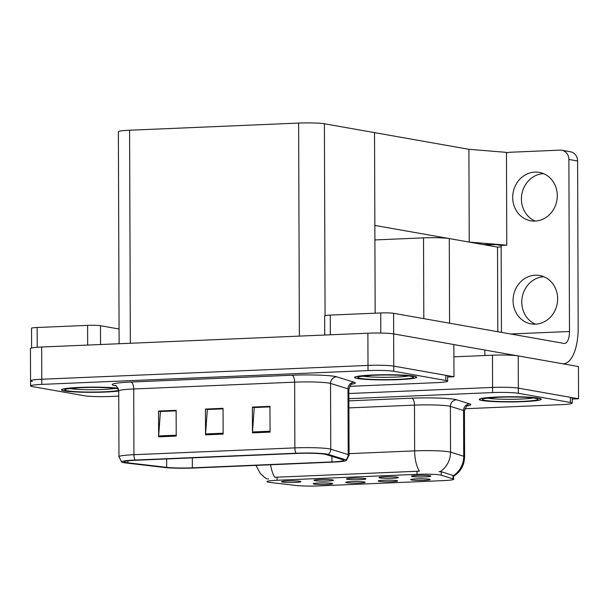 <?xml version="1.0" encoding="UTF-8"?>
<svg xmlns="http://www.w3.org/2000/svg" width="609" height="609" viewBox="0 0 609 609"><rect width="100%" height="100%" fill="white"/><g stroke="black" fill="none" stroke-linecap="round" stroke-linejoin="round"><path stroke-width="0.91" d="M347.396 479.291A9.698 0.815 179.8 0 0 358.526 479.702A9.698 0.815 179.8 0 0 365.887 478.849A9.698 0.815 179.8 0 0 364.997 478.545A9.698 0.815 179.8 0 0 354.339 478.134A9.698 0.815 179.8 0 0 346.506 478.91A9.698 0.815 179.8 0 0 347.396 479.291M379.118 481.338A9.698 0.815 179.8 0 0 390.247 481.749A9.698 0.815 179.8 0 0 397.608 480.889A9.698 0.815 179.8 0 0 396.718 480.592A9.698 0.815 179.8 0 0 386.06 480.174A9.698 0.815 179.8 0 0 378.227 480.958A9.698 0.815 179.8 0 0 379.118 481.338M379.894 477.92A9.698 0.815 179.8 0 0 391.024 478.324A9.698 0.815 179.8 0 0 398.377 477.471A9.698 0.815 179.8 0 0 397.487 477.174A9.698 0.815 179.8 0 0 386.837 476.756A9.698 0.815 179.8 0 0 379.004 477.54A9.698 0.815 179.8 0 0 379.894 477.92M412.384 476.542A9.698 0.815 179.8 0 0 423.514 476.946A9.698 0.815 179.8 0 0 430.868 476.093A9.698 0.815 179.8 0 0 429.977 475.796A9.698 0.815 179.8 0 0 419.327 475.378A9.698 0.815 179.8 0 0 411.494 476.162A9.698 0.815 179.8 0 0 412.384 476.542M314.906 480.668A9.698 0.815 179.8 0 0 326.036 481.08A9.698 0.815 179.8 0 0 333.389 480.219A9.698 0.815 179.8 0 0 332.499 479.922A9.698 0.815 179.8 0 0 321.849 479.504A9.698 0.815 179.8 0 0 314.016 480.288A9.698 0.815 179.8 0 0 314.906 480.668M282.416 482.046A9.698 0.815 179.8 0 0 293.546 482.45A9.698 0.815 179.8 0 0 300.899 481.597A9.698 0.815 179.8 0 0 300.009 481.3A9.698 0.815 179.8 0 0 289.359 480.882A9.698 0.815 179.8 0 0 281.525 481.666A9.698 0.815 179.8 0 0 282.416 482.046M314.137 484.086A9.698 0.815 179.8 0 0 325.267 484.498A9.698 0.815 179.8 0 0 332.621 483.645A9.698 0.815 179.8 0 0 331.73 483.348A9.698 0.815 179.8 0 0 321.08 482.929A9.698 0.815 179.8 0 0 313.247 483.713A9.698 0.815 179.8 0 0 314.137 484.086M346.628 482.716A9.698 0.815 179.8 0 0 357.757 483.12A9.698 0.815 179.8 0 0 365.111 482.267A9.698 0.815 179.8 0 0 364.22 481.97A9.698 0.815 179.8 0 0 353.57 481.552A9.698 0.815 179.8 0 0 345.737 482.336A9.698 0.815 179.8 0 0 346.628 482.716M411.615 479.961A9.698 0.815 179.8 0 0 422.745 480.372A9.698 0.815 179.8 0 0 430.099 479.519A9.698 0.815 179.8 0 0 429.208 479.214A9.698 0.815 179.8 0 0 418.558 478.803A9.698 0.815 179.8 0 0 410.725 479.58A9.698 0.815 179.8 0 0 411.615 479.961M268.592 482.237A17.463 1.462 179.8 0 0 270.114 482.45L296.423 485.51A17.463 1.462 179.8 0 0 318.096 485.929L443.558 480.615A17.463 1.462 179.8 0 0 453.659 479.253A17.463 1.462 179.8 0 0 453.073 478.88L441.243 475.203A17.463 1.462 179.8 0 0 417.013 474.342L277.072 480.265A17.463 1.462 179.8 0 0 266.97 481.628A17.463 1.462 179.8 0 0 268.592 482.237M374.9 239.938L423.521 237.875A19.404 1.621 -0.2 0 1 449.29 238.576L497.515 247.094L497.804 331.722M572.186 399.04L578.55 398.766L518.335 388.131A19.404 1.621 179.8 0 0 492.567 387.431L348.866 393.513L492.567 387.431A19.404 1.621 179.8 0 1 518.335 388.131L570.374 397.327A19.404 1.621 179.8 0 1 572.186 398.004L572.201 403.158A19.404 1.621 179.8 0 0 570.397 402.48L518.358 393.285A19.404 1.621 179.8 0 0 492.59 392.584L348.881 398.674M578.55 398.766L578.436 366.549L518.229 355.907A19.404 1.621 179.8 0 0 492.46 355.207L453.918 356.844M501.146 246.942L497.515 247.094M483.668 244.651L494.112 244.209L501.138 245.45M468.907 149.304L469.234 242.1L374.855 225.429L374.527 132.625L468.907 149.304L506.46 152.364L506.787 245.161L469.234 242.1M485.579 244.985L496.015 244.544L500.925 245.412L506.787 245.161M349.65 386.334L436.409 382.665A19.404 1.621 179.8 0 0 447.638 381.15L447.615 375.997A19.404 1.621 179.8 0 0 445.811 375.319L393.772 366.123A19.404 1.621 179.8 0 0 368.003 365.423L41.793 379.24A19.404 1.621 179.8 0 0 30.564 380.747L30.45 348.523A19.404 1.621 179.8 0 1 41.678 347.016L367.889 333.207A19.404 1.621 179.8 0 1 393.658 333.899L453.872 344.542L453.987 376.758L393.772 366.123A19.404 1.621 179.8 0 0 368.003 365.423L41.793 379.24A19.404 1.621 179.8 0 0 30.564 380.747A19.404 1.621 179.8 0 0 32.368 381.424M447.623 377.032L453.987 376.758M119.113 343.735L118.374 131.742A19.404 1.621 -0.2 0 1 129.595 130.227L298.631 123.071A19.404 1.621 -0.2 0 1 324.399 123.772L374.527 132.625L375.159 313.193M482.092 400.516A31.044 2.596 179.8 0 0 516.942 401.841A31.044 2.596 179.8 0 0 541.279 399.222A31.044 2.596 179.8 0 0 538.394 398.134A31.044 2.596 179.8 0 0 503.536 396.817A31.044 2.596 179.8 0 0 479.199 399.435A31.044 2.596 179.8 0 0 482.092 400.516M270.609 464.766A22.632 9.493 87.6 0 0 274.796 477.281L419.426 471.16A22.632 9.493 -92.4 0 1 414.645 450.866A25.867 2.162 -0.2 0 1 449.008 451.802A25.867 2.162 -0.2 0 1 450.538 452.152L463.723 456.248A25.867 2.162 -0.2 0 1 464.598 456.796L464.439 411.045A25.867 2.162 179.8 0 0 463.571 410.489L450.386 406.393A25.867 2.162 179.8 0 0 448.848 406.043A25.867 2.162 179.8 0 0 414.485 405.114L348.919 407.893M268.584 478.887L267.671 478.94M438.929 471.686L441.228 471.693L453.499 475.644A22.632 21.795 -72.7 0 0 463.723 456.248L463.571 410.489A6.471 6.227 107.3 0 1 469.79 403.889A32.338 2.702 -0.2 0 1 467.309 405.83M464.873 408.738L560.973 404.665A19.404 1.621 179.8 0 0 572.201 403.158M118.047 388.161A31.044 2.596 179.8 0 0 83.266 387.286A31.044 2.596 179.8 0 0 61.501 389.844A31.044 2.596 179.8 0 0 64.387 390.925A31.044 2.596 179.8 0 0 90.505 392.333A31.044 2.596 179.8 0 0 118.732 391.039M357.521 378.516A31.044 2.596 179.8 0 0 392.379 379.833A31.044 2.596 179.8 0 0 416.716 377.215A31.044 2.596 179.8 0 0 413.823 376.126A31.044 2.596 179.8 0 0 378.973 374.809A31.044 2.596 179.8 0 0 354.636 377.428A31.044 2.596 179.8 0 0 357.521 378.516M126.086 462.574A20.691 1.728 -0.2 0 1 124.16 461.85A20.691 1.728 -0.2 0 1 136.134 460.244L297.07 453.431A20.691 1.728 -0.2 0 1 325.785 454.451L343.225 459.871A20.691 1.728 -0.2 0 1 343.925 460.313A20.691 1.728 -0.2 0 1 331.951 461.926L192.36 467.834A20.691 1.728 -0.2 0 1 166.668 467.347L127.882 462.832A20.691 1.728 -0.2 0 1 126.086 462.574M123.734 462.673A23.279 1.949 179.8 0 0 125.758 462.962L164.552 467.476A23.279 1.949 179.8 0 0 193.449 468.032L333.039 462.117A23.279 1.949 179.8 0 0 346.369 460.526A23.279 1.949 179.8 0 0 345.729 459.81L328.281 454.39A23.279 1.949 179.8 0 0 295.982 453.233L135.046 460.046A23.279 1.949 179.8 0 0 121.716 462.079A23.279 1.949 179.8 0 0 123.734 462.673M270.061 432.116L269.97 406.34L252.377 407.086L252.469 432.862L270.061 432.116M269.97 406.881L254.257 407.543L252.499 431.971A5.176 2.17 87.6 0 0 252.469 432.862M254.554 407.535L252.377 407.086M176.222 436.09L176.13 410.314L158.538 411.052L158.629 436.836L176.222 436.09M176.13 410.854L160.418 411.517L158.66 435.945A5.176 2.17 87.6 0 0 158.629 436.836M160.715 411.509L158.538 411.052M223.138 434.103L223.054 408.327L205.454 409.065L205.545 434.849L223.138 434.103M223.054 408.867L207.334 409.53L205.576 433.958A5.176 2.17 87.6 0 0 205.545 434.849M207.639 409.522L205.454 409.065M447.638 381.15A19.404 1.621 179.8 0 0 445.826 380.473L393.787 371.277A19.404 1.621 179.8 0 0 368.019 370.584L41.808 384.393A19.404 1.621 179.8 0 0 30.579 385.9A19.404 1.621 179.8 0 0 32.384 386.578L84.423 395.774A19.404 1.621 179.8 0 0 110.191 396.474L118.755 396.109M160.715 411.44L176.13 410.786M254.554 407.467L269.97 406.812M207.639 409.454L223.054 408.799M87.658 345.067L87.589 325.373L37.149 327.505L37.218 347.267M31.599 347.967L31.531 328.266A9.698 0.815 -0.2 0 1 37.149 327.505M87.589 325.373A9.698 0.815 -0.2 0 1 100.47 325.724L100.538 344.527M119.059 329.005L100.47 325.724M535.159 221.067A24.573 22.213 100 0 1 521.837 194.256A24.573 22.213 100 0 1 543.54 173.634M535.075 221.067A24.573 22.213 100 0 1 530.713 220.778A24.573 22.213 100 0 1 512.801 195.116A24.573 22.213 100 0 1 534.908 172.088A24.573 22.213 100 0 1 539.269 172.377A24.573 22.213 100 0 1 557.182 198.047A24.573 22.213 100 0 1 535.075 221.067M535.524 324.171A24.573 22.213 100 0 1 522.195 297.367A24.573 22.213 100 0 1 543.898 276.745M535.44 324.178A24.573 22.213 100 0 1 531.078 323.889A24.573 22.213 100 0 1 513.166 298.22A24.573 22.213 100 0 1 535.265 275.199A24.573 22.213 100 0 1 539.627 275.489A24.573 22.213 100 0 1 557.539 301.158A24.573 22.213 100 0 1 535.44 324.178M380.792 333.054L380.724 312.957L330.284 315.097L330.352 334.79M453.872 344.565L517.163 355.747M568.882 159.436A9.698 8.77 -80 0 0 561.772 150.256L570.496 151.801A9.698 8.77 100 0 1 577.606 160.982L568.882 159.436L569.484 331.502A12.934 5.428 -92.4 0 1 564.581 343.461A12.934 5.428 -92.4 0 1 564.079 343.43L393.604 313.308L393.68 333.907M562.571 363.74A38.801 16.283 87.6 0 0 563.477 363.763A38.801 16.283 87.6 0 0 578.185 327.886L577.606 160.982M561.772 150.256A9.698 8.77 -80 0 0 560.052 150.141L509.611 152.28A9.698 8.77 -80 0 0 506.467 153.057M501.138 245.404L501.443 332.362M324.734 335.034L324.666 315.85A9.698 0.815 -0.2 0 1 330.284 315.097M380.724 312.957A9.698 0.815 -0.2 0 1 393.604 313.308M121.716 462.079L118.968 456.72A25.867 2.162 -0.2 0 1 133.934 454.702L133.706 388.968A25.867 2.162 179.8 0 0 118.732 390.986A30.716 2.573 -0.2 0 1 90.779 392.303A30.716 2.573 -0.2 0 1 64.683 390.909A30.716 2.573 -0.2 0 1 61.821 389.836A30.716 2.573 -0.2 0 1 83.616 387.301A30.716 2.573 -0.2 0 1 118.077 388.215M482.381 400.509A30.716 2.573 -0.2 0 1 479.519 399.435A30.716 2.573 -0.2 0 1 503.613 396.84A30.716 2.573 -0.2 0 1 538.097 398.149A30.716 2.573 -0.2 0 1 540.959 399.222A30.716 2.573 -0.2 0 1 516.874 401.818A30.716 2.573 -0.2 0 1 482.381 400.509M357.818 378.501A30.716 2.573 -0.2 0 1 354.956 377.428A30.716 2.573 -0.2 0 1 379.042 374.832A30.716 2.573 -0.2 0 1 413.534 376.141A30.716 2.573 -0.2 0 1 416.396 377.215A30.716 2.573 -0.2 0 1 392.303 379.81A30.716 2.573 -0.2 0 1 357.818 378.501M449.29 238.576L449.579 323.196M492.46 355.207L492.59 392.584M518.229 355.907L518.358 393.285M423.521 237.875L423.803 318.644M453.073 478.88L453.058 475.37M441.243 475.203L441.228 471.693M417.013 474.342L416.998 471.13M277.072 480.265L277.065 477.053M393.658 333.899L393.787 371.277M367.889 333.207L368.019 370.584M41.678 347.016L41.808 384.393M129.595 130.227L130.341 343.263M298.631 123.071L299.369 336.107M324.399 123.772L325.069 315.622M348.888 400.851L411.737 398.187A6.471 2.71 -92.4 0 1 414.485 405.114L414.645 450.866L349.079 453.644M411.737 398.187A32.338 2.702 -0.2 0 1 454.687 399.352A32.338 2.702 -0.2 0 1 456.605 399.793L469.79 403.889M440.208 471.625A22.632 21.795 -72.7 0 0 450.538 452.152L450.386 406.393A6.471 6.227 107.3 0 1 456.605 399.793M570.397 402.48L570.374 397.327M291.894 375.228A6.471 2.71 -92.4 0 1 294.642 382.155L133.706 388.968A6.471 2.71 -92.4 0 0 130.958 382.041L291.894 375.228A32.338 2.702 -0.2 0 1 334.843 376.392A32.338 2.702 -0.2 0 1 336.762 376.834L354.21 382.254A32.338 2.702 -0.2 0 1 351.728 384.195M328.997 383.084A25.867 2.162 179.8 0 0 294.642 382.155L294.87 447.889A25.867 2.162 -0.2 0 1 330.763 449.168L348.211 454.588A25.867 2.162 -0.2 0 1 349.079 455.144L348.85 389.41A25.867 2.162 179.8 0 0 347.983 388.854L330.535 383.434A25.867 2.162 179.8 0 0 328.997 383.084M345.729 459.81A6.471 6.227 -72.7 0 0 348.211 454.588L347.983 388.854A6.471 6.227 107.3 0 1 354.21 382.254M328.281 454.39A6.471 6.227 -72.7 0 0 330.763 449.168L330.535 383.434A6.471 6.227 107.3 0 1 336.762 376.834M295.982 453.233A6.471 2.71 -92.4 0 1 294.87 447.889L133.934 454.702A6.471 2.71 87.6 0 0 135.046 460.046M115.824 385.786A32.338 2.702 -0.2 0 1 130.958 382.041M445.826 380.473L445.811 375.319M331.951 461.926L331.928 456.362M127.882 462.832L127.875 460.853M166.668 467.347L166.645 458.95M192.36 467.834L192.322 457.861M223.138 433.212L205.576 433.958M176.214 435.199L158.66 435.945M270.061 431.225L252.499 431.971M510.669 333.991L569.484 331.502M115.375 388.359A24.779 2.071 -0.2 0 1 92.987 389.707A24.779 2.071 -0.2 0 1 70.058 388.588A24.779 2.071 -0.2 0 1 69.7 388.519M118.709 390.43A27.808 2.329 -0.2 0 1 93.786 392.051A27.808 2.329 -0.2 0 1 67.317 390.803A27.808 2.329 -0.2 0 1 80.822 387.659A27.808 2.329 -0.2 0 1 117.758 388.664A27.808 2.329 -0.2 0 1 118.321 388.77M533.073 397.959A24.779 2.071 -0.2 0 1 510.692 399.306A24.779 2.071 -0.2 0 1 487.763 398.187A24.779 2.071 -0.2 0 1 487.398 398.119M485.023 400.395A27.808 2.329 -0.2 0 1 498.527 397.258A27.808 2.329 -0.2 0 1 535.463 398.263A27.808 2.329 -0.2 0 1 521.959 401.4A27.808 2.329 -0.2 0 1 485.023 400.395M408.51 375.951A24.779 2.071 -0.2 0 1 386.121 377.298A24.779 2.071 -0.2 0 1 363.192 376.179A24.779 2.071 -0.2 0 1 362.835 376.111M360.452 378.387A27.808 2.329 -0.2 0 1 373.956 375.251A27.808 2.329 -0.2 0 1 410.892 376.255A27.808 2.329 -0.2 0 1 397.388 379.392A27.808 2.329 -0.2 0 1 360.452 378.387M453.659 479.253L453.652 475.545M453.241 476.52C460.541 471.998 464.332 465.421 464.598 456.796M266.955 478.88L264.245 477.159L260.203 473.315L255.986 465.383M464.439 411.045C466.03 406.728 467.172 404.901 467.872 405.556M346.369 460.526L349.079 455.144M30.579 385.9L30.564 380.747M118.968 456.72L118.732 390.986C117.118 386.685 115.961 384.858 115.268 385.52M348.85 389.41C350.441 385.094 351.583 383.267 352.284 383.921M563.477 363.763L562.845 363.794M66.83 388.93L79.513 387.735C92.675 387.042 111.66 387.537 117.187 388.626L118.557 388.945M484.536 398.53L497.21 397.334C510.38 396.634 529.358 397.137 534.885 398.225L535.943 398.347M484.848 350.038L484.863 355.534M359.965 376.522L372.647 375.327C385.809 374.626 404.795 375.129 410.321 376.217L411.372 376.347"/></g></svg>
